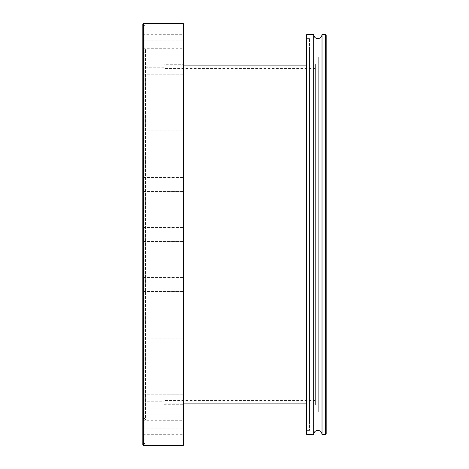 <?xml version="1.0" encoding="UTF-8"?>
<svg xmlns="http://www.w3.org/2000/svg" width="469" height="469" viewBox="0 0 469 469"><rect width="100%" height="100%" fill="white"/><g stroke="black" fill="none" stroke-linecap="round" stroke-linejoin="round"><path stroke-width="0.35" stroke-dasharray="2.35 1.76" d="M163.986 234.5L163.986 403.873L163.986 234.5M315.35 234.5L315.35 403.873L315.35 234.5M313.685 34.454L313.685 434.546M318.686 401.792L318.686 66.961L318.686 401.792M315.35 67.208L315.35 402.039L315.35 67.208M306.181 64.294L306.181 404.958L306.181 64.294M315.35 64.294L315.35 404.958L315.35 64.294M306.181 430.753L306.181 37.954L306.181 430.753M306.849 38.909L306.849 430.378L306.849 38.909M306.181 421.098L306.181 47.621L306.181 421.098M306.849 47.234L306.849 422.047L306.849 47.234M326.19 56.556L326.19 412.708L326.19 56.556M325.521 411.776L325.521 56.96L325.521 411.776M306.181 35.122L306.181 433.878M306.849 434.546L306.849 34.454M326.19 433.878L326.19 35.122M325.521 34.454L325.521 434.546M318.686 57.224L318.686 412.04L318.686 57.224M322.021 34.454L322.021 434.546M309.517 38.909L309.517 430.378L309.517 38.909M309.517 421.766L309.517 46.953L309.517 421.766M163.986 64.71L163.986 404.29L163.986 64.71L183.819 64.71L183.819 404.29L183.819 64.71M163.986 404.29L183.819 404.29M142.811 24.118L142.811 25.607L143.479 24.945L143.479 23.45M143.309 54.873L142.811 55.371L142.811 40.369L142.811 55.371L142.811 40.369L142.811 55.371L143.309 54.873L183.32 54.873L183.819 55.371L183.819 40.369L183.819 55.371L183.819 40.369L183.819 55.371L183.32 54.873L183.32 40.867L183.819 40.369L183.32 40.867L183.32 54.873L183.32 40.867L183.32 54.873L143.309 54.873L143.309 40.867L142.811 40.369L143.309 40.867L143.309 54.873M142.811 33.786L143.309 34.284L183.32 34.284L183.819 33.786L183.819 48.788L183.32 48.289L183.32 34.284L183.32 48.289L143.309 48.289L143.309 34.284L143.309 48.289L142.811 48.788L142.811 33.786L142.811 48.788M143.309 74.172L142.811 74.677L142.811 59.669L142.811 74.677L142.811 59.669L142.811 74.677L143.309 74.172L183.32 74.172L183.819 74.677L183.819 59.669L183.819 74.677L183.819 59.669L183.819 74.677L183.32 74.172L183.32 60.173L183.819 59.669L183.32 60.173L183.32 74.172L183.32 60.173L183.32 74.172L143.309 74.172L143.309 60.173L142.811 59.669L143.309 60.173L143.309 74.172M143.309 104.88L142.811 105.378L142.811 90.376L142.811 105.378L142.811 90.376L142.811 105.378L143.309 104.88L183.32 104.88L183.819 105.378L183.819 90.376L183.819 105.378L183.819 90.376L183.819 105.378L183.32 104.88L183.32 90.875L183.819 90.376L183.32 90.875L183.32 104.88L183.32 90.875L183.32 104.88L143.309 104.88L143.309 90.875L142.811 90.376L143.309 90.875L143.309 104.88M143.309 144.898L142.811 145.396L142.811 130.394L142.811 145.396L142.811 130.394L142.811 145.396L143.309 144.898L183.32 144.898L183.819 145.396L183.819 130.394L183.819 145.396L183.819 130.394L183.819 145.396L183.32 144.898L183.32 130.892L183.819 130.394L183.32 130.892L183.32 144.898L183.32 130.892L183.32 144.898L143.309 144.898L143.309 130.892L142.811 130.394L143.309 130.892L143.309 144.898M143.309 191.493L142.811 191.997L142.811 176.989L142.811 191.997L142.811 176.989L142.811 191.997L143.309 191.493L183.32 191.493L183.819 191.997L183.819 176.989L183.819 191.997L183.819 176.989L183.819 191.997L183.32 191.493L183.32 177.493L183.819 176.989L183.32 177.493L183.32 191.493L183.32 177.493L183.32 191.493L143.309 191.493L143.309 177.493L142.811 176.989L143.309 177.493L143.309 191.493M143.309 241.5L142.811 242.004L142.811 226.996L142.811 242.004L142.811 226.996L142.811 242.004L143.309 241.5L183.32 241.5L183.819 242.004L183.819 226.996L183.819 242.004L183.819 226.996L183.819 242.004L183.32 241.5L183.32 227.5L183.819 226.996L183.32 227.5L183.32 241.5L183.32 227.5L183.32 241.5L143.309 241.5L143.309 227.5L142.811 226.996L143.309 227.5L143.309 241.5M143.309 291.507L142.811 292.011L142.811 277.003L142.811 292.011L142.811 277.003L142.811 292.011L143.309 291.507L183.32 291.507L183.819 292.011L183.819 277.003L183.819 292.011L183.819 277.003L183.819 292.011L183.32 291.507L183.32 277.507L183.819 277.003L183.32 277.507L183.32 291.507L183.32 277.507L183.32 291.507L143.309 291.507L143.309 277.507L142.811 277.003L143.309 277.507L143.309 291.507M142.811 420.212L143.309 420.711L183.32 420.711L183.819 420.212L183.819 435.214L183.32 434.716L183.32 420.711L183.32 434.716L143.309 434.716L143.309 420.711L143.309 434.716L142.811 435.214L142.811 420.212L142.811 435.214M142.811 413.629L143.309 414.127L183.32 414.127L183.819 413.629L183.819 428.631L183.32 428.133L183.32 414.127L183.32 428.133L143.309 428.133L143.309 414.127L143.309 428.133L142.811 428.631L142.811 413.629L142.811 428.631M142.811 394.323L143.309 394.828L183.32 394.828L183.819 394.323L183.819 409.331L183.32 408.827L183.32 394.828L183.32 408.827L143.309 408.827L143.309 394.828L143.309 408.827L142.811 409.331L142.811 394.323L142.811 409.331M142.811 363.622L143.309 364.12L183.32 364.12L183.819 363.622L183.819 378.624L183.32 378.125L183.32 364.12L183.32 378.125L143.309 378.125L143.309 364.12L143.309 378.125L142.811 378.624L142.811 363.622L142.811 378.624M142.811 323.604L143.309 324.102L183.32 324.102L183.819 323.604L183.819 338.606L183.32 338.108L183.32 324.102L183.32 338.108L143.309 338.108L143.309 324.102L143.309 338.108L142.811 338.606L142.811 323.604L142.811 338.606M142.811 414.127L142.811 428.133L142.811 414.127L183.819 414.127L183.819 428.133L183.819 414.127M142.811 428.133L183.819 428.133M142.811 394.828L142.811 408.827L142.811 394.828L183.819 394.828L183.819 408.827L183.819 394.828M142.811 408.827L183.819 408.827M142.811 364.12L142.811 378.125L142.811 364.12L183.819 364.12L183.819 378.125L183.819 364.12M142.811 378.125L183.819 378.125M142.811 324.102L142.811 338.108L142.811 324.102L183.819 324.102L183.819 338.108L183.819 324.102M142.811 338.108L183.819 338.108M143.309 277.507L183.32 277.507L143.309 277.507M143.309 227.5L183.32 227.5L143.309 227.5M143.309 177.493L183.32 177.493L143.309 177.493M143.309 130.892L183.32 130.892L143.309 130.892M143.309 90.875L183.32 90.875L143.309 90.875M143.309 60.173L183.32 60.173L143.309 60.173M143.309 40.867L183.32 40.867L143.309 40.867M144.81 414.93L144.81 54.07L144.81 414.93L143.813 415.294L143.813 53.706L143.813 415.294L145.466 419.837L145.466 49.163L145.466 419.837L142.811 419.837L142.811 51.092L144.81 51.092L144.81 24.945L144.81 51.092M144.81 54.07L143.813 53.706L145.466 49.163L142.811 49.163L142.811 419.837M142.811 49.163L142.811 50.441L144.81 50.441M163.986 401.206L163.986 67.794L163.986 401.206L144.81 401.206L144.81 67.794L144.81 401.206M163.986 67.794L144.81 67.794M143.479 445.55L143.479 25.596L142.811 26.258L142.811 444.882M142.811 26.258L142.811 51.092M183.819 444.882L183.819 24.118M183.819 338.606L183.819 323.604M183.819 378.624L183.819 363.622M183.819 409.331L183.819 394.323M183.819 428.631L183.819 413.629M183.819 435.214L183.819 420.212M183.819 48.788L183.819 33.786M143.479 25.596L144.81 25.596M144.81 24.945L143.479 24.945M183.156 23.45L183.156 445.55M142.811 50.441L142.811 25.607M144.81 417.908L144.81 443.404L144.81 417.908L142.811 417.908M142.811 418.559L144.81 418.559M315.35 68.462L163.986 68.462M315.35 403.873L306.181 403.873M183.819 403.873L163.986 403.873M315.35 65.127L306.181 65.127M183.819 65.127L163.986 65.127M315.35 400.538L163.986 400.538M315.35 402.039L318.686 402.039M315.35 404.958L306.181 404.958M309.517 430.378L306.849 430.378L306.181 431.046M306.181 47.621L306.849 46.953L309.517 46.953M318.686 412.04L325.521 412.04L326.19 412.708M309.517 422.047L306.849 422.047L306.181 421.379M309.517 38.622L306.849 38.622L306.181 37.954M326.19 56.292L325.521 56.96L318.686 56.96M315.35 64.042L306.181 64.042M315.35 66.961L318.686 66.961"/><path stroke-width="0.7" d="M313.685 434.253L313.685 34.454L306.849 34.454L306.849 434.546L313.685 434.253M306.849 434.546L306.181 433.878L306.181 35.122L306.849 34.454M325.521 34.454L326.19 35.122L326.19 433.878L325.521 434.546L325.521 34.454L322.021 34.454L322.021 434.546C321.775 432.013 320.386 430.624 317.853 430.378C315.32 430.624 313.931 432.013 313.685 434.546M183.819 24.118L183.819 444.882L183.156 445.55L183.156 23.45L183.819 24.118M143.479 23.45L143.479 443.404L142.811 442.742L142.811 24.118L143.479 23.45L183.156 23.45M143.479 443.404L144.81 443.404L144.81 444.055L143.479 444.055L143.479 445.55L183.156 445.55M144.81 444.055L144.81 443.404M143.479 445.55L142.811 444.882L142.811 443.393L143.479 444.055M142.811 442.742L142.811 443.393M306.181 403.873L183.819 403.873M306.181 65.127L183.819 65.127M322.021 34.454C321.775 36.987 320.386 38.376 317.853 38.622C315.32 38.376 313.931 36.987 313.685 34.454M325.521 434.546L322.021 434.546"/></g></svg>
